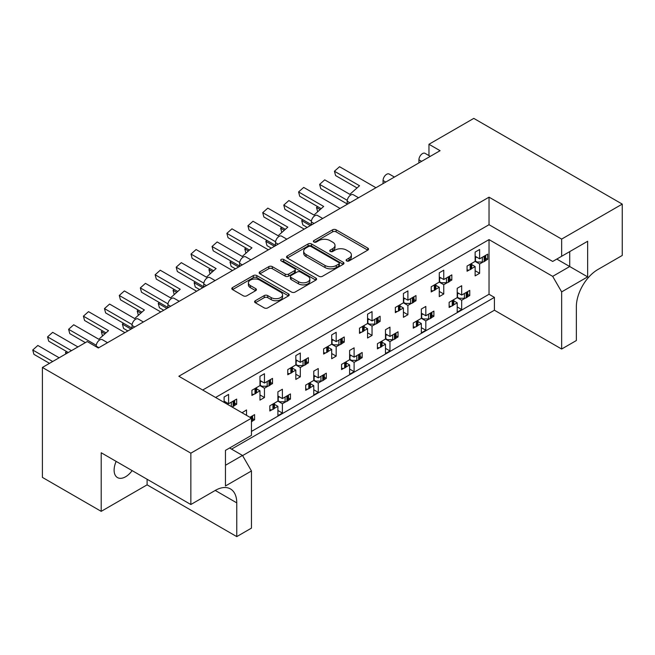 <?xml version="1.0" encoding="UTF-8"?>
<svg xmlns="http://www.w3.org/2000/svg" width="655" height="655" viewBox="0 0 655 655"><rect width="100%" height="100%" fill="white"/><g stroke="black" fill="none" stroke-linecap="round" stroke-linejoin="round"><path stroke-width="0.98" d="M346.626 260.919A1.744 1.007 0 0 0 349.09 260.919L367.791 250.12A2.489 1.441 0 0 0 368.519 249.105A2.489 1.441 0 0 0 367.791 248.089L336.113 229.799A2.489 1.441 0 0 0 332.593 229.799L313.892 240.59A1.744 1.007 0 0 0 313.377 241.302A1.744 1.007 0 0 0 313.892 242.014A1.744 1.007 0 0 0 316.357 242.014L318.772 240.622A7.966 4.601 0 0 1 330.038 240.622L332.674 242.145A7.966 4.601 0 0 1 335.008 245.396A7.966 4.601 0 0 1 332.674 248.646L330.259 250.046A1.744 1.007 0 0 0 329.752 250.75A1.744 1.007 0 0 0 330.259 251.463A1.744 1.007 0 0 0 332.724 251.463L335.139 250.071A7.966 4.601 0 0 1 346.405 250.071L349.049 251.594A7.966 4.601 0 0 1 351.375 254.844A7.966 4.601 0 0 1 349.049 258.095L346.626 259.495A1.744 1.007 0 0 0 346.118 260.207A1.744 1.007 0 0 0 346.626 260.919L346.626 259.495M132.138 470.617A16.228 9.366 -60 0 1 125.588 476.775A16.228 9.366 -60 0 1 117.474 477.577A16.228 9.366 -60 0 1 116.164 461.398M255.327 300.719A2.489 1.441 0 0 0 254.598 301.734A2.489 1.441 0 0 0 255.327 302.749L264.219 307.883A2.489 1.441 0 0 0 267.739 307.883L288.503 295.896A2.489 1.441 0 0 0 289.232 294.881A2.489 1.441 0 0 0 288.503 293.866L256.825 275.575A2.489 1.441 0 0 0 253.305 275.575L232.533 287.561A2.489 1.441 0 0 0 231.804 288.577A2.489 1.441 0 0 0 232.533 289.592L243.275 295.79A2.489 1.441 0 0 0 246.796 295.79L255.679 290.664A2.489 1.441 0 0 0 256.408 289.649A2.489 1.441 0 0 0 255.679 288.626L250.357 285.555A6.656 3.84 0 0 1 248.409 282.837A6.656 3.84 0 0 1 252.519 279.284A6.656 3.84 0 0 1 259.773 280.119L280.627 292.163A6.656 3.84 0 0 1 282.575 294.881A6.656 3.84 0 0 1 278.465 298.426A6.656 3.84 0 0 1 271.211 297.599L267.739 295.593A2.489 1.441 0 0 0 264.219 295.593L255.327 300.719L255.327 302.749M489.031 197.171L489.031 224.706L552.681 261.451L587.641 241.269L587.641 276.877L561.646 291.893L561.646 349.033L576.351 340.543L576.351 306.794A30.425 17.57 120 0 1 597.868 269.532L622.25 255.45L622.25 204.106L561.646 239.091L489.031 197.171L178.84 376.257L251.454 418.185L190.851 453.17L42.395 367.455L87.213 341.574L98.332 347.993L440.078 150.691L428.968 144.272L428.968 155.603M622.25 204.106L473.786 118.391L428.968 144.272M318.952 276.287A2.489 1.441 0 0 0 322.473 276.287L343.236 264.293A2.489 1.441 0 0 0 343.965 263.277A2.489 1.441 0 0 0 343.236 262.262L311.559 243.971A2.489 1.441 0 0 0 308.038 243.971L287.275 255.966A2.489 1.441 0 0 0 286.546 256.981A2.489 1.441 0 0 0 287.275 257.996L318.952 276.287M281.896 261.288A1.744 1.007 0 0 1 283.664 261.541L283.664 259.47L315.874 278.064A2.489 1.441 0 0 1 316.602 279.079A2.489 1.441 0 0 1 315.874 280.094L295.102 292.081A2.489 1.441 0 0 1 291.581 292.081L259.904 273.798L259.904 271.76A2.489 1.441 0 0 0 259.175 272.775A2.489 1.441 0 0 0 259.904 273.798M259.904 271.76L268.796 266.634A2.489 1.441 0 0 1 272.308 266.634L285.162 274.052A2.489 1.441 0 0 0 288.683 274.052L294.578 270.646A2.489 1.441 0 0 0 295.307 269.631A2.489 1.441 0 0 0 294.578 268.615L281.2 260.886A1.744 1.007 0 0 1 280.692 260.182A1.744 1.007 0 0 1 281.765 259.249A1.744 1.007 0 0 1 283.664 259.47M489.031 224.706L202.69 390.028M561.646 239.091L561.646 256.277M229.577 447.995L242.489 455.446L251.454 470.978L225.459 485.985L225.459 450.378L251.454 435.362L251.454 418.185M242.579 455.602L494.41 310.216L494.41 297.378L231.559 449.133M467.752 294.406L469.758 295.569L467.613 296.805M453.8 300.841L457.206 302.815L453.653 304.862M451.279 306.229L449.133 307.473L449.133 302.291L457.206 297.632L461.685 300.227L461.685 309.537L457.206 312.132L457.206 302.815M465.23 298.172L461.685 300.227M469.758 295.569L469.758 290.386L461.685 295.045L457.206 292.457M431.891 315.112L433.897 316.267L431.751 317.503M417.939 321.548L421.345 323.513L417.8 325.56M415.417 326.935L413.272 328.171L413.272 322.997L421.345 318.338L425.824 320.925L425.824 330.243L421.345 332.83L421.345 323.513M429.377 318.879L425.824 320.925M433.897 316.267L433.897 311.092L425.824 315.751L421.345 313.164M396.029 335.819L398.035 336.973L395.89 338.209M385.484 333.87L389.962 336.457L398.035 331.798L398.035 336.973M389.962 336.457L389.962 327.14L385.484 329.727L385.484 339.044L377.419 343.703L377.419 348.878L379.556 347.641M382.078 342.254L385.484 344.219L381.939 346.266M385.484 339.044L389.962 341.632L389.962 350.949L385.484 353.536L385.484 344.219M393.516 339.585L389.962 341.632M360.168 356.517L362.174 357.679L360.029 358.915M349.623 354.568L354.109 357.155L362.174 352.496L362.174 357.679M354.109 357.155L354.109 347.838L349.623 350.433L349.623 359.742L341.558 364.401L341.558 369.584L343.703 368.339M346.217 362.952L349.623 364.925L346.077 366.972M349.623 359.742L354.109 362.338L354.109 371.655L349.623 374.242L349.623 364.925M357.655 360.283L354.109 362.338M324.307 377.223L326.313 378.377L324.168 379.622M313.761 375.274L318.248 377.861L326.313 373.203L326.313 378.377M318.248 377.861L318.248 368.544L313.761 371.131L313.761 380.449L305.697 385.107L305.697 390.282L307.842 389.045M310.355 383.658L313.761 385.623L310.216 387.67M313.761 380.449L318.248 383.036L318.248 392.353L313.761 394.94L313.761 385.623M321.793 380.989L318.248 383.036M288.454 397.929L290.452 399.083L288.306 400.32M277.9 395.98L282.387 398.567L290.452 393.909L290.452 399.083M282.387 398.567L282.387 389.25L277.9 391.837L277.9 401.155L269.835 405.813L269.835 410.988L271.981 409.752M274.494 404.364L277.9 406.329L274.355 408.376M277.9 401.155L282.387 403.742L282.387 413.059L277.9 415.647L277.9 406.329M285.932 401.695L282.387 403.742M252.593 418.627L254.59 419.79L252.453 421.026M249.932 417.3L254.59 414.615L254.59 419.79M96.179 346.757L96.179 346.135A5.068 2.931 -60 0 1 99.765 339.92A5.068 2.931 -60 0 1 102.303 339.667L107.526 342.688M132.04 328.532L132.04 325.429A5.068 2.931 -60 0 1 135.626 319.214A5.068 2.931 -60 0 1 138.164 318.969L143.388 321.982M167.901 307.834L167.901 304.722A5.068 2.931 -60 0 1 171.487 298.516A5.068 2.931 -60 0 1 174.025 298.262L179.249 301.284M203.762 287.127L203.762 284.024A5.068 2.931 -60 0 1 207.348 277.81A5.068 2.931 -60 0 1 209.887 277.556L215.11 280.577M239.624 266.421L239.624 263.318A5.068 2.931 -60 0 1 243.21 257.104A5.068 2.931 -60 0 1 245.748 256.858L250.971 259.871M275.485 245.723L275.485 242.612A5.068 2.931 -60 0 1 279.071 236.406A5.068 2.931 -60 0 1 281.601 236.152L286.833 239.165M311.346 225.017L311.346 221.914A5.068 2.931 -60 0 1 314.932 215.7A5.068 2.931 -60 0 1 317.462 215.446L322.686 218.467M347.199 204.311L347.199 201.208A5.068 2.931 -60 0 1 350.785 194.993A5.068 2.931 -60 0 1 353.323 194.748L358.547 197.761M383.06 183.613L383.06 180.502A5.068 2.931 -60 0 1 386.647 174.296A5.068 2.931 -60 0 1 389.185 174.042L394.408 177.055M418.922 162.907L418.922 159.804A5.068 2.931 -60 0 1 422.508 153.589A5.068 2.931 -60 0 1 425.046 153.335L430.269 156.357M485.683 258.176L487.688 259.331L485.543 260.575M471.731 264.612L475.137 266.577L471.584 268.624M469.209 269.999L467.064 271.235L467.064 266.061L475.137 261.402L479.616 263.99L479.616 273.307L475.137 275.894L475.137 266.577M483.161 261.943L479.616 263.99M487.688 259.331L487.688 254.156L479.616 258.815L475.137 256.228M449.821 278.883L451.827 280.037L449.682 281.273M435.87 285.318L439.276 287.283L435.731 289.33M433.348 290.705L431.203 291.942L431.203 286.767L439.276 282.108L443.754 284.696L443.754 294.013L439.276 296.6L439.276 287.283M447.3 282.649L443.754 284.696M451.827 280.037L451.827 274.863L443.754 279.521L439.276 276.934M413.96 299.581L415.966 300.743L413.821 301.98M403.415 297.632L407.893 300.219L415.966 295.561L415.966 300.743M407.893 300.219L407.893 290.91L403.415 293.497L403.415 302.815L395.342 307.465L395.342 312.648L397.487 311.403M400.008 306.016L403.415 307.989L399.869 310.036M403.415 302.815L407.893 305.402L407.893 314.719L403.415 317.307L403.415 307.989M411.446 303.355L407.893 305.402M378.099 320.287L380.105 321.441L377.96 322.686M367.553 318.338L372.04 320.925L380.105 316.267L380.105 321.441M372.04 320.925L372.04 311.608L367.553 314.195L367.553 323.513L359.489 328.171L359.489 333.346L361.625 332.11M364.147 326.722L367.553 328.687L364.008 330.742M367.553 323.513L372.04 326.1L372.04 335.417L367.553 338.005L367.553 328.687M375.585 324.053L372.04 326.1M342.238 340.993L344.243 342.147L342.098 343.384M331.692 339.044L336.179 341.632L344.243 336.973L344.243 342.147M336.179 341.632L336.179 332.314L331.692 334.901L331.692 344.219L323.627 348.878L323.627 354.052L325.772 352.816M328.286 347.428L331.692 349.393L328.147 351.44M331.692 344.219L336.179 346.806L336.179 356.123L331.692 358.711L331.692 349.393M339.724 344.759L336.179 346.806M306.384 361.691L308.382 362.854L306.237 364.09M295.831 359.742L300.317 362.338L308.382 357.679L308.382 362.854M300.317 362.338L300.317 353.02L295.831 355.608L295.831 364.925L287.766 369.584L287.766 374.758L289.911 373.522M292.425 368.135L295.831 370.1L292.286 372.146M295.831 364.925L300.317 367.512L300.317 376.83L295.831 379.417L295.831 370.1M303.863 365.465L300.317 367.512M270.523 382.397L272.521 383.552L270.384 384.796M259.969 380.449L264.456 383.036L272.521 378.377L272.521 383.552M264.456 383.036L264.456 373.718L259.969 376.306L259.969 385.623L251.905 390.282L251.905 395.456L254.05 394.22M256.563 388.833L259.969 390.798L256.424 392.853M259.969 385.623L264.456 388.21L264.456 397.528L259.969 400.115L259.969 390.798M268.001 386.163L264.456 388.21M234.662 403.103L236.668 404.258L234.523 405.494M224.116 401.155L228.595 403.742L236.668 399.083L236.668 404.258M42.395 367.455L42.395 477.397L101.206 511.35L147.105 484.847L236.758 536.609L251.454 528.118L251.454 470.978M215.593 397.479L489.031 239.615L489.031 294.275L251.454 431.432M479.616 258.815L479.616 249.498L475.137 252.085L475.137 261.402M461.685 295.045L461.685 285.727L457.206 288.315L457.206 297.632M443.754 279.521L443.754 270.204L439.276 272.791L439.276 282.108M228.595 403.742L228.595 394.425L224.116 397.012L224.116 402.391M425.824 315.751L425.824 306.434L421.345 309.021L421.345 318.338M246.526 415.335L246.526 409.956L242.047 412.748M190.851 453.17L190.851 504.514L101.206 452.761L101.206 511.35M561.646 349.033L494.41 310.216M561.646 291.893L552.681 276.361L569.719 266.528L569.719 251.618L587.641 241.269M489.031 239.615L552.681 276.361M489.031 294.275L494.41 297.378M475.137 270.72L479.616 273.307M457.206 306.949L461.685 309.537M439.276 291.426L443.754 294.013M403.415 312.124L407.893 314.719M367.553 332.83L372.04 335.417M331.692 353.536L336.179 356.123M295.831 374.242L300.317 376.83M259.969 394.94L264.456 397.528M421.345 327.656L425.824 330.243M385.484 348.362L389.962 350.949M349.623 369.06L354.109 371.655M313.761 389.766L318.248 392.353M277.9 410.472L282.387 413.059M236.758 536.609L236.758 502.86A30.425 17.57 120 0 0 230.454 488.933A30.425 17.57 120 0 0 215.241 490.439L190.851 504.514M147.105 484.847L147.105 479.255M556.807 259.077L587.641 276.877M225.459 465.279L242.489 455.446M347.322 261.165L349.049 260.166A7.966 4.601 0 0 0 351.375 256.916L351.375 254.844M335.008 245.396L335.008 247.467A7.966 4.601 0 0 1 332.674 250.718L330.955 251.708M367.758 250.136L336.113 231.87A2.489 1.441 0 0 0 332.593 231.87L314.588 242.26M343.204 264.317L311.559 246.043A2.489 1.441 0 0 0 308.038 246.043L287.308 258.013M338.84 263.99A1.744 1.007 0 0 0 339.347 263.277A1.744 1.007 0 0 0 338.84 262.565L311.035 246.509A1.744 1.007 0 0 0 308.57 246.509L306.016 247.983A7.966 4.601 0 0 0 303.683 251.233A7.966 4.601 0 0 0 306.016 254.492L325.019 265.463A7.966 4.601 0 0 0 336.285 265.463L338.84 263.99L338.84 266.061A1.744 1.007 0 0 0 339.347 265.349L339.347 263.277M303.683 251.233L303.683 253.305A7.966 4.601 0 0 0 306.016 256.555L306.016 254.492M338.84 266.061L336.285 267.535A7.966 4.601 0 0 1 325.019 267.535L306.016 256.555M259.937 273.815L268.796 268.697L268.796 266.634M295.307 269.631L295.307 271.702A2.489 1.441 0 0 1 294.578 272.717L288.683 276.115A2.489 1.441 0 0 1 285.162 276.115L272.308 268.697A2.489 1.441 0 0 0 268.796 268.697M283.664 261.541L315.841 280.111M298.492 281.748A6.656 3.84 0 0 0 305.746 282.575A6.656 3.84 0 0 0 309.856 279.03A6.656 3.84 0 0 0 307.907 276.312L300.555 272.071A2.489 1.441 0 0 0 297.043 272.071L291.139 275.468A2.489 1.441 0 0 0 290.411 276.484A2.489 1.441 0 0 0 291.139 277.507L298.492 281.748L298.492 283.82A6.656 3.84 0 0 0 305.746 284.647A6.656 3.84 0 0 0 309.856 281.101L309.856 279.03M290.411 276.484L290.411 278.555A2.489 1.441 0 0 0 291.139 279.57L291.139 277.507M298.492 283.82L291.139 279.57M282.575 294.881L282.575 296.952A6.656 3.84 0 0 1 278.465 300.498A6.656 3.84 0 0 1 271.211 299.671L267.739 297.657A2.489 1.441 0 0 0 264.219 297.657L255.36 302.774M248.409 282.837L248.409 284.909A6.656 3.84 0 0 0 250.357 287.627L250.357 285.555M255.647 290.681L250.357 287.627M288.503 293.866L288.503 295.896L256.825 277.646A2.489 1.441 0 0 0 253.305 277.646L232.566 289.616M347.199 203.951L320.794 188.706L319.632 184.374L324.741 179.847L349.844 194.339L359.538 185.733L334.435 171.242L339.544 166.714L375.937 187.723M483.161 256.768A2.538 1.466 0 0 0 484.127 256.416L484.937 255.949A2.538 1.466 0 0 0 485.543 255.393M484.127 256.416L484.127 261.599L484.937 261.124L484.937 255.949M469.209 264.825A2.538 1.466 0 0 0 470.167 264.473L470.167 269.655L470.986 269.18L470.986 264.006A2.538 1.466 0 0 0 471.584 263.449M470.167 264.473L470.986 264.006M484.127 261.599A2.538 1.466 180 0 1 482.334 262.025L477.11 262.025L475.137 260.886M471.731 263.367L471.731 268.149A2.538 1.466 180 0 1 470.986 269.18M470.167 269.655A2.538 1.466 180 0 1 467.064 269.868M485.683 255.311L485.683 260.092A2.538 1.466 180 0 1 484.937 261.124M476.66 257.104L475.137 257.964M319.632 184.374L347.273 200.332M357.04 187.952L335.597 175.573L334.435 171.242M307.17 227.424L302.864 224.935L301.701 220.604L302.733 219.687M465.23 292.998A2.538 1.466 0 0 0 466.196 292.654L467.007 292.179A2.538 1.466 0 0 0 467.613 291.631M466.196 292.654L466.196 297.828L467.007 297.362L467.007 292.179M451.279 301.054A2.538 1.466 0 0 0 452.237 300.71L452.237 305.885L453.055 305.41L453.055 300.236A2.538 1.466 0 0 0 453.653 299.687M452.237 300.71L453.055 300.236M466.196 297.828A2.538 1.466 180 0 1 464.403 298.254L459.18 298.254L457.206 297.116M453.8 299.605L453.8 304.378A2.538 1.466 180 0 1 453.055 305.41M452.237 305.885A2.538 1.466 180 0 1 449.133 306.098M467.752 291.549L467.752 296.322A2.538 1.466 180 0 1 467.007 297.362M458.729 293.342L457.206 294.193M301.701 220.604L310.339 225.598M320.148 209.575L316.512 207.479L317.544 206.554M316.512 207.479L317.659 211.778M311.346 224.657L284.933 209.412L283.771 205.08L288.88 200.545L313.982 215.045L323.685 206.44L298.582 191.948L303.691 187.42L340.076 208.429M447.3 277.474A2.538 1.466 0 0 0 448.266 277.122L449.076 276.656A2.538 1.466 0 0 0 449.682 276.099M448.266 277.122L448.266 282.297L449.076 281.83L449.076 276.656M433.348 285.531A2.538 1.466 0 0 0 434.314 285.179L434.314 290.353L435.125 289.887L435.125 284.712A2.538 1.466 0 0 0 435.731 284.155M434.314 285.179L435.125 284.712M448.266 282.297A2.538 1.466 180 0 1 446.473 282.731L441.249 282.731L439.276 281.593M435.87 284.073L435.87 288.847A2.538 1.466 180 0 1 435.125 289.887M434.314 290.353A2.538 1.466 180 0 1 431.203 290.574M449.821 276.017L449.821 280.798A2.538 1.466 180 0 1 449.076 281.83M440.799 277.81L439.276 278.67M283.771 205.08L311.412 221.038M321.179 208.658L299.736 196.279L298.582 191.948M275.485 245.363L249.072 230.11L247.909 225.778L253.018 221.251L278.121 235.743L287.823 227.146L262.721 212.654L267.829 208.118L304.215 229.127M411.446 298.172A2.538 1.466 0 0 0 412.404 297.828L413.215 297.354A2.538 1.466 0 0 0 413.821 296.805M412.404 297.828L412.404 303.003L413.215 302.536L413.215 297.354M397.487 306.229A2.538 1.466 0 0 0 398.453 305.885L398.453 311.06L399.263 310.593L399.263 305.41A2.538 1.466 0 0 0 399.869 304.862M398.453 305.885L399.263 305.41M412.404 303.003A2.538 1.466 180 0 1 410.611 303.429L405.388 303.429L403.415 302.291M400.008 304.78L400.008 309.553A2.538 1.466 180 0 1 399.263 310.593M398.453 311.06A2.538 1.466 180 0 1 395.342 311.281M413.96 296.723L413.96 301.497A2.538 1.466 180 0 1 413.215 302.536M404.937 298.516L403.415 299.368M247.909 225.778L275.558 241.744M285.318 229.365L263.875 216.985L262.721 212.654M239.624 266.061L213.211 250.816L212.048 246.485L217.157 241.957L242.26 256.449L251.962 247.844L226.859 233.352L231.968 228.824L268.353 249.833M375.585 318.879A2.538 1.466 0 0 0 376.543 318.535L377.362 318.06A2.538 1.466 0 0 0 377.96 317.503M376.543 318.535L376.543 323.709L377.362 323.234L377.362 318.06M361.625 326.935A2.538 1.466 0 0 0 362.592 326.591L362.592 331.766L363.402 331.291L363.402 326.116A2.538 1.466 0 0 0 364.008 325.56M362.592 326.591L363.402 326.116M376.543 323.709A2.538 1.466 180 0 1 374.75 324.135L369.526 324.135L367.553 322.997M364.147 325.478L364.147 330.259A2.538 1.466 180 0 1 363.402 331.291M362.592 331.766A2.538 1.466 180 0 1 359.489 331.979M378.099 317.421L378.099 322.203A2.538 1.466 180 0 1 377.362 323.234M369.076 319.222L367.553 320.074M212.048 246.485L239.697 262.45M249.457 250.063L228.022 237.683L226.859 233.352M203.762 286.767L177.349 271.522L176.187 267.191L181.296 262.655L206.399 277.155L216.101 268.55L190.998 254.058L196.107 249.53L232.5 270.54M339.724 339.585A2.538 1.466 0 0 0 340.682 339.233L341.501 338.766A2.538 1.466 0 0 0 342.098 338.209M340.682 339.233L340.682 344.407L341.501 343.94L341.501 338.766M325.772 347.641A2.538 1.466 0 0 0 326.73 347.289L326.73 352.464L327.541 351.997L327.541 346.822A2.538 1.466 0 0 0 328.147 346.266M326.73 347.289L327.541 346.822M340.682 344.407A2.538 1.466 180 0 1 338.889 344.841L333.665 344.841L331.692 343.703M328.286 346.184L328.286 350.965A2.538 1.466 180 0 1 327.541 351.997M326.73 352.464A2.538 1.466 180 0 1 323.627 352.685M342.238 338.127L342.238 342.909A2.538 1.466 180 0 1 341.501 343.94M333.215 339.92L331.692 340.78M176.187 267.191L203.836 283.148M213.604 270.769L192.161 258.389L190.998 254.058M167.901 307.473L141.488 292.22L140.334 287.897L145.443 283.361L170.546 297.853L180.24 289.256L155.137 274.764L160.246 270.228L196.639 291.238M303.863 360.283A2.538 1.466 0 0 0 304.821 359.939L305.639 359.472A2.538 1.466 0 0 0 306.237 358.915M304.821 359.939L304.821 365.113L305.639 364.647L305.639 359.472M289.911 368.339A2.538 1.466 0 0 0 290.869 367.995L290.869 373.17L291.688 372.703L291.688 367.52A2.538 1.466 0 0 0 292.286 366.972M290.869 367.995L291.688 367.52M304.821 365.113A2.538 1.466 180 0 1 303.028 365.539L297.804 365.539L295.831 364.401M292.425 366.89L292.425 371.663A2.538 1.466 180 0 1 291.688 372.703M290.869 373.17A2.538 1.466 180 0 1 287.766 373.391M306.384 358.834L306.384 363.607A2.538 1.466 180 0 1 305.639 364.647M297.354 360.627L295.831 361.478M140.334 287.897L167.975 303.854M177.742 291.475L156.299 279.096L155.137 274.764M132.04 328.171L105.627 312.926L104.472 308.595L109.582 304.067L134.684 318.559L144.378 309.962L119.276 295.462L124.384 290.935L160.778 311.944M268.001 380.989A2.538 1.466 0 0 0 268.968 380.645L269.778 380.17A2.538 1.466 0 0 0 270.384 379.613M268.968 380.645L268.968 385.82L269.778 385.345L269.778 380.17M254.05 389.045A2.538 1.466 0 0 0 255.008 388.702L255.008 393.876L255.827 393.401L255.827 388.227A2.538 1.466 0 0 0 256.424 387.67M255.008 388.702L255.827 388.227M268.968 385.82A2.538 1.466 180 0 1 267.174 386.245L261.943 386.245L259.969 385.107M256.563 387.596L256.563 392.37A2.538 1.466 180 0 1 255.827 393.401M255.008 393.876A2.538 1.466 180 0 1 251.905 394.089M270.523 379.54L270.523 384.313A2.538 1.466 180 0 1 269.778 385.345M261.501 381.333L259.969 382.184M104.472 308.595L132.114 324.561M141.881 312.173L120.438 299.793L119.276 295.462M85.379 342.639L69.774 333.632L68.611 329.301L73.72 324.774L98.823 339.265L108.517 330.66L83.414 316.168L88.523 311.641L124.917 332.65M232.14 401.695A2.538 1.466 0 0 0 233.106 401.343L233.917 400.876A2.538 1.466 0 0 0 234.523 400.32M233.106 401.343L233.106 406.518L233.917 406.051L233.917 400.876M234.662 400.238L234.662 405.019A2.538 1.466 180 0 1 233.917 406.051M233.106 406.518A2.538 1.466 180 0 1 231.927 406.902M225.639 402.031L224.559 402.653M68.611 329.301L96.252 345.259M106.02 332.879L84.577 320.5L83.414 316.168M49.518 363.345L33.913 354.33L32.75 350.007L37.859 345.472L59.163 357.777M32.75 350.007L52.687 361.511M71.46 350.671L47.561 336.875L52.67 332.339L77.937 346.937M68.292 352.505L48.716 341.206L47.561 336.875M271.309 248.13L267.003 245.641L265.84 241.31L266.88 240.393M429.377 313.704A2.538 1.466 0 0 0 430.335 313.352L431.146 312.885A2.538 1.466 0 0 0 431.751 312.329M430.335 313.352L430.335 318.535L431.146 318.06L431.146 312.885M415.417 321.761A2.538 1.466 0 0 0 416.383 321.409L416.383 326.591L417.194 326.116L417.194 320.942A2.538 1.466 0 0 0 417.8 320.385M416.383 321.409L417.194 320.942M430.335 318.535A2.538 1.466 180 0 1 428.542 318.96L423.318 318.96L421.345 317.822M417.939 320.303L417.939 325.085A2.538 1.466 180 0 1 417.194 326.116M416.383 326.591A2.538 1.466 180 0 1 413.272 326.804M431.891 312.247L431.891 317.028A2.538 1.466 180 0 1 431.146 318.06M422.868 314.04L421.345 314.899M265.84 241.31L274.478 246.296M284.286 230.282L280.651 228.177L281.683 227.26M280.651 228.177L281.797 232.484M235.448 268.828L231.141 266.348L229.979 262.016L231.019 261.099M393.516 334.41A2.538 1.466 0 0 0 394.474 334.058L395.284 333.591A2.538 1.466 0 0 0 395.89 333.035M394.474 334.058L394.474 339.233L395.284 338.766L395.284 333.591M379.556 342.467A2.538 1.466 0 0 0 380.522 342.115L380.522 347.289L381.333 346.822L381.333 341.648A2.538 1.466 0 0 0 381.939 341.091M380.522 342.115L381.333 341.648M394.474 339.233A2.538 1.466 180 0 1 392.681 339.667L387.457 339.667L385.484 338.529M382.078 341.009L382.078 345.783A2.538 1.466 180 0 1 381.333 346.822M380.522 347.289A2.538 1.466 180 0 1 377.419 347.51M396.029 332.953L396.029 337.726A2.538 1.466 180 0 1 395.284 338.766M387.007 334.746L385.484 335.597M229.979 262.016L238.617 267.003M248.425 250.98L244.79 248.884L245.822 247.967M244.79 248.884L245.944 253.182M199.587 289.535L195.28 287.046L194.117 282.714L195.157 281.797M357.655 355.108A2.538 1.466 0 0 0 358.613 354.764L359.431 354.29A2.538 1.466 0 0 0 360.029 353.741M358.613 354.764L358.613 359.939L359.431 359.472L359.431 354.29M343.703 363.165A2.538 1.466 0 0 0 344.661 362.821L344.661 367.995L345.472 367.529L345.472 362.346A2.538 1.466 0 0 0 346.077 361.797M344.661 362.821L345.472 362.346M358.613 359.939A2.538 1.466 180 0 1 356.819 360.365L351.596 360.365L349.623 359.227M346.217 361.716L346.217 366.489A2.538 1.466 180 0 1 345.472 367.529M344.661 367.995A2.538 1.466 180 0 1 341.558 368.216M360.168 353.659L360.168 358.432A2.538 1.466 180 0 1 359.431 359.472M351.145 355.452L349.623 356.304M194.117 282.714L202.763 287.709M212.564 271.686L208.929 269.59L209.96 268.665M208.929 269.59L210.083 273.888M163.734 310.241L159.419 307.752L158.264 303.421L159.296 302.504M321.793 375.814A2.538 1.466 0 0 0 322.751 375.462L323.57 374.996A2.538 1.466 0 0 0 324.168 374.439M322.751 375.462L322.751 380.645L323.57 380.17L323.57 374.996M307.842 383.871A2.538 1.466 0 0 0 308.8 383.519L308.8 388.702L309.61 388.227L309.61 383.052A2.538 1.466 0 0 0 310.216 382.495M308.8 383.519L309.61 383.052M322.751 380.645A2.538 1.466 180 0 1 320.958 381.071L315.735 381.071L313.761 379.933M310.355 382.414L310.355 387.195A2.538 1.466 180 0 1 309.61 388.227M308.8 388.702A2.538 1.466 180 0 1 305.697 388.914M324.307 374.357L324.307 379.139A2.538 1.466 180 0 1 323.57 380.17M315.284 376.15L313.761 377.01M158.264 303.421L166.902 308.407M176.703 292.392L173.067 290.288L174.107 289.371M173.067 290.288L174.222 294.594M127.872 330.947L123.558 328.458L122.403 324.127L123.435 323.21M285.932 396.521A2.538 1.466 0 0 0 286.89 396.169L287.709 395.702A2.538 1.466 0 0 0 288.306 395.145M286.89 396.169L286.89 401.343L287.709 400.876L287.709 395.702M271.981 404.577A2.538 1.466 0 0 0 272.938 404.225L272.938 409.4L273.757 408.933L273.757 403.758A2.538 1.466 0 0 0 274.355 403.202M272.938 404.225L273.757 403.758M286.89 401.343A2.538 1.466 180 0 1 285.097 401.777L279.873 401.777L277.9 400.639M274.494 403.12L274.494 407.893A2.538 1.466 180 0 1 273.757 408.933M272.938 409.4A2.538 1.466 180 0 1 269.835 409.621M288.454 395.063L288.454 399.845A2.538 1.466 180 0 1 287.709 400.876M279.431 396.856L277.9 397.716M122.403 324.127L131.041 329.113M140.841 313.09L137.206 310.994L138.246 310.077M137.206 310.994L138.361 315.292M250.071 417.219A2.538 1.466 0 0 0 251.037 416.875L251.848 416.4A2.538 1.466 0 0 0 252.453 415.851M251.454 421.804L251.848 416.4M252.593 415.769L252.593 420.543A2.538 1.466 180 0 1 251.848 421.583M104.988 333.796L101.345 331.7L102.385 330.783M101.345 331.7L102.499 335.999M66.982 353.266L65.492 352.398L66.523 351.481M65.492 352.398L65.885 353.888M421.615 161.351L418.922 159.804M385.754 182.057L383.06 180.502M349.893 202.763L347.199 201.208M314.032 223.461L311.346 221.914M278.17 244.168L275.485 242.612M242.309 264.874L239.624 263.318M206.456 285.572L203.762 284.024M170.595 306.278L167.901 304.722M134.733 326.984L132.04 325.429M98.872 347.682L96.179 346.135M215.241 490.439L236.758 502.86M349.049 260.166L349.049 258.095M330.259 251.463L330.259 250.046M332.674 250.718L332.674 248.646M313.892 242.014L313.892 240.59M332.593 231.87L332.593 229.799M336.113 231.87L336.113 229.799M367.791 250.12L367.791 248.089M287.275 257.996L287.275 255.966M308.038 246.043L308.038 243.971M311.559 246.043L311.559 243.971M343.236 264.293L343.236 262.262M325.019 267.535L325.019 265.463M336.285 267.535L336.285 265.463M272.308 268.697L272.308 266.634M285.162 276.115L285.162 274.052M288.683 276.115L288.683 274.052M294.578 272.717L294.578 270.646M315.874 280.094L315.874 278.064M264.219 297.657L264.219 295.593M267.739 297.657L267.739 295.593M271.211 299.671L271.211 297.599M255.679 290.664L255.679 288.626M232.533 289.592L232.533 287.561M253.305 277.646L253.305 275.575M256.825 277.646L256.825 275.575M475.464 257.792L475.464 261.075M482.334 262.025L482.334 257.251M457.534 294.029L457.534 297.313M464.403 298.254L464.403 293.481M439.603 278.498L439.603 281.781M446.473 282.731L446.473 277.949M403.75 299.204L403.75 302.487M410.611 303.429L410.611 298.655M367.889 319.91L367.889 323.193M374.75 324.135L374.75 319.362M332.028 340.608L332.028 343.891M338.889 344.841L338.889 340.06M296.166 361.314L296.166 364.598M303.028 365.539L303.028 360.766M260.305 382.021L260.305 385.304M267.174 386.245L267.174 381.472M231.313 406.55L231.313 402.17M421.681 314.727L421.681 318.011M428.542 318.96L428.542 314.187M385.82 335.434L385.82 338.717M392.681 339.667L392.681 334.885M349.958 356.14L349.958 359.423M356.819 360.365L356.819 355.591M314.097 376.838L314.097 380.121M320.958 381.071L320.958 376.298M278.236 397.544L278.236 400.827M285.097 401.777L285.097 396.995M251.037 416.875L251.037 417.939"/></g></svg>
